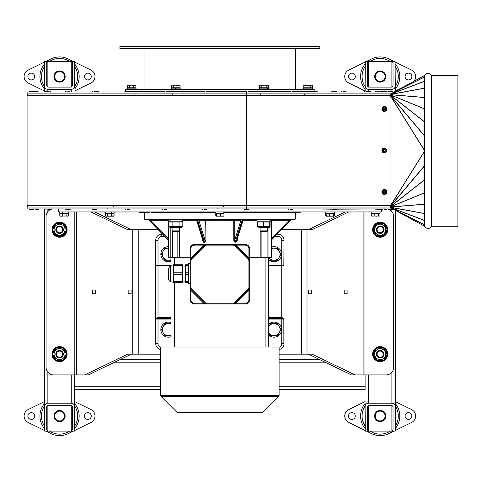 <?xml version="1.0" encoding="UTF-8"?>
<svg xmlns="http://www.w3.org/2000/svg" width="482" height="482" viewBox="0 0 482 482"><rect width="100%" height="100%" fill="white"/><g stroke="black" fill="none" stroke-linecap="round" stroke-linejoin="round"><path stroke-width="0.72" d="M279.096 395.427L279.096 346.998L160.651 346.998L160.651 395.427L279.096 395.427A1.506 1.506 0 0 1 278.656 396.493L161.09 396.493L160.651 395.427M177.858 412.634L261.889 412.634A1.506 1.506 0 0 0 262.955 412.188L176.792 412.188L177.858 412.634M380.111 211.953L380.111 213.165L371.212 213.165L371.212 211.953M62.214 211.953L62.871 213.165L68.534 213.165L68.534 211.953M111.252 211.953L111.884 213.165L105.263 213.165L105.263 211.953M114.168 211.953L114.168 213.165L111.884 213.165M223.913 211.953L224.154 213.165L215.424 213.165L215.424 211.953M224.323 211.953L224.154 213.165M334.484 211.953L334.484 213.165L325.585 213.165L325.585 211.953M374.61 76.391A5.585 5.585 0 0 1 377.279 71.77M377.52 71.631A5.585 5.585 0 0 1 382.859 71.631M383.1 71.77A5.585 5.585 0 0 1 385.769 76.391M385.769 76.674A5.585 5.585 0 0 1 383.1 81.295M382.859 81.44A5.585 5.585 0 0 1 379.617 82.091L379.015 81.994A5.585 5.585 0 0 1 377.52 81.44M53.978 76.391A5.585 5.585 0 0 1 56.647 71.77M56.888 71.631A5.585 5.585 0 0 1 62.226 71.631M62.473 71.77A5.585 5.585 0 0 1 65.136 76.391M65.136 76.674A5.585 5.585 0 0 1 62.473 81.295M62.226 81.44A5.585 5.585 0 0 1 58.991 82.091L58.382 81.994A5.585 5.585 0 0 1 56.888 81.44M53.978 415.888A5.585 5.585 0 0 1 56.647 411.267M56.888 411.122A5.585 5.585 0 0 1 62.226 411.122M62.473 411.267A5.585 5.585 0 0 1 65.136 415.888M65.136 416.171A5.585 5.585 0 0 1 62.473 420.792M62.226 420.931A5.585 5.585 0 0 1 58.991 421.581L58.382 421.485A5.585 5.585 0 0 1 56.888 420.931M374.61 415.888A5.585 5.585 0 0 1 377.279 411.267M377.52 411.122A5.585 5.585 0 0 1 382.859 411.122M383.1 411.267A5.585 5.585 0 0 1 385.769 415.888M385.769 416.171A5.585 5.585 0 0 1 383.1 420.792M382.859 420.931A5.585 5.585 0 0 1 379.617 421.581L379.015 421.485A5.585 5.585 0 0 1 377.52 420.931M52.737 353.909A6.826 6.826 0 0 1 55.93 348.384M56.364 348.131A6.826 6.826 0 0 1 62.75 348.131M63.19 348.384A6.826 6.826 0 0 1 66.383 353.909M66.383 354.415A6.826 6.826 0 0 1 63.19 359.946M62.75 360.199A6.826 6.826 0 0 1 58.931 360.964L58.268 360.867A6.826 6.826 0 0 1 56.364 360.199M52.737 229.432A6.826 6.826 0 0 1 55.93 223.901M56.364 223.648A6.826 6.826 0 0 1 62.75 223.648M63.19 223.901A6.826 6.826 0 0 1 66.383 229.432M66.383 229.938A6.826 6.826 0 0 1 63.19 235.463M62.75 235.716A6.826 6.826 0 0 1 58.931 236.481L58.268 236.391A6.826 6.826 0 0 1 56.364 235.716M373.369 353.909A6.826 6.826 0 0 1 376.556 348.384M376.996 348.131A6.826 6.826 0 0 1 383.383 348.131M383.823 348.384A6.826 6.826 0 0 1 387.01 353.909M387.01 354.415A6.826 6.826 0 0 1 383.823 359.946M383.383 360.199A6.826 6.826 0 0 1 379.563 360.964L378.9 360.867A6.826 6.826 0 0 1 376.996 360.199M373.369 229.432A6.826 6.826 0 0 1 376.556 223.901M376.996 223.648A6.826 6.826 0 0 1 383.383 223.648M383.823 223.901A6.826 6.826 0 0 1 387.01 229.432M387.01 229.938A6.826 6.826 0 0 1 383.823 235.463M383.383 235.716A6.826 6.826 0 0 1 379.563 236.481L378.9 236.391A6.826 6.826 0 0 1 376.996 235.716M257.057 219.497L257.057 221.16L270.709 221.16L270.709 219.497M169.037 219.497L169.037 221.16L182.69 221.16L182.69 219.497M180.19 89.363L180.19 88.152L171.291 88.152L171.291 89.363M175.285 88.152L175.978 89.363M136.057 89.363L136.057 88.152L127.543 88.152L127.875 89.363M312.595 89.363L312.595 88.152L303.69 88.152L303.69 89.363M267.739 89.363L267.305 88.152L259.557 88.152L259.557 89.363M268.456 89.363L268.456 88.152L267.612 88.152L267.98 89.363M267.275 85.133L268.366 85.471L264.009 85.133L267.275 85.133M261.828 85.471L260.744 85.133L264.009 85.133L261.828 85.471L261.828 87.778L259.653 87.778L259.653 85.471L260.744 85.133L259.653 85.471M261.828 87.778L268.366 87.778L268.366 85.471M266.185 87.778L266.185 85.471M267.305 88.152L267.612 88.152M125.573 91.399L125.573 89.363L314.18 89.363L314.18 91.622L292.767 91.622M312.499 85.471L311.408 85.133L312.499 85.471L312.499 87.778L303.787 87.778L303.787 85.471L311.408 85.133L310.318 85.471L304.371 85.133L303.787 85.471M305.962 87.778L305.962 85.471M310.318 87.778L310.318 85.471M131.604 85.133L129.429 85.471L128.339 85.133L134.87 85.133L133.785 85.471L131.604 85.133M127.248 85.471L128.339 85.133L127.248 85.471L127.248 87.778L129.429 87.778L129.429 85.471M134.87 85.133L135.96 85.471L134.87 85.133M133.785 85.471L133.785 87.778L135.96 87.778L135.96 85.471M133.785 87.778L129.429 87.778M127.634 89.363L127.369 88.152L127.158 89.363M173.478 92.002L173.478 91.622M179.009 85.133L177.918 85.471L175.737 85.133L180.093 85.471L179.009 85.133M173.562 85.471L172.472 85.133L175.737 85.133L173.562 85.471L173.562 87.778L171.381 87.778L171.381 85.471L172.472 85.133L171.381 85.471M177.918 85.471L177.918 87.778L180.093 87.778L180.093 85.471M177.918 87.778L173.562 87.778M172.387 88.152L172.387 87.778M174.803 88.152L175.496 89.363L174.803 88.152M129.537 91.622L162.012 91.622M166.712 91.622L202.356 91.622M207.055 91.622L244.308 91.622M249.013 91.622L288.067 91.622M269.854 48.622L119.91 48.622L119.91 46.356L319.837 46.356L319.837 48.622L269.854 48.622M135.382 92.002L135.376 91.622M144.811 219.497L294.942 219.497L295.315 219.123L144.431 219.123L144.811 219.497M181.371 227.498L170.357 227.498L168.905 226.654L182.823 226.654L181.371 227.498M181.371 221.16L182.823 222.003L168.905 222.003L168.905 226.654M170.357 221.16L168.905 222.003M172.092 222.003L172.092 226.654M179.057 222.003L179.057 226.654M182.823 222.003L182.823 226.654M179.635 227.498L179.635 230.878L172.092 230.878L172.092 227.498M269.926 227.185L269.39 227.498L257.84 227.185M258.021 226.654L269.745 226.654L269.745 222.003L270.083 222.003L258.021 222.003M269.745 226.654L270.083 226.654L269.745 226.654M270.083 222.003L270.083 226.654M263.552 222.003L263.552 226.654M257.689 222.003L257.689 226.654M267.655 227.498L267.655 230.878L260.111 230.878L260.111 227.498M279.229 257.219L277.487 260.238L274.005 260.238A6.037 6.037 0 0 0 279.229 251.182L280.976 254.201L279.229 257.219M270.516 260.238L268.775 257.219A6.037 6.037 0 0 0 274.005 260.238L270.516 260.238M271.637 248.17L277.487 248.17L279.229 251.182A6.037 6.037 0 0 0 271.637 248.652M271.637 247.037A7.543 7.543 0 0 1 278.494 260.268A7.543 7.543 0 0 1 268.727 259.593M279.229 332.664L277.487 335.683L274.005 335.683A6.037 6.037 0 0 0 279.229 326.627L280.976 329.646L279.229 332.664M270.516 335.683L268.775 332.664A6.037 6.037 0 0 0 274.005 335.683L270.516 335.683M274.005 323.609L277.487 323.609L279.229 326.627A6.037 6.037 0 0 0 268.775 326.627L270.516 323.609L274.005 323.609M268.727 324.253A7.543 7.543 0 0 1 279.355 324.332A7.543 7.543 0 0 1 279.355 334.96A7.543 7.543 0 0 1 268.727 335.038M54.05 229.685A5.507 5.507 0 0 0 62.311 234.451A5.507 5.507 0 0 0 62.311 224.913A5.507 5.507 0 0 0 54.05 229.685M63.046 235.716L56.075 235.716L52.586 229.685L56.075 223.648L63.046 223.648L66.528 229.685L63.046 235.716M58.931 235.716L58.931 236.481M55.93 235.463A6.826 6.826 0 0 1 52.737 229.938M58.268 236.391L58.268 235.716M54.05 354.162A5.507 5.507 0 0 0 62.311 358.933A5.507 5.507 0 0 0 62.311 349.396A5.507 5.507 0 0 0 54.05 354.162M63.046 360.199L56.075 360.199L52.586 354.162L56.075 348.131L63.046 348.131L66.528 354.162L63.046 360.199M58.931 360.199L58.931 360.964M55.93 359.946A6.826 6.826 0 0 1 52.737 354.415M58.268 360.867L58.268 360.199M374.683 229.685A5.507 5.507 0 0 0 382.943 234.451A5.507 5.507 0 0 0 382.943 224.913A5.507 5.507 0 0 0 374.683 229.685M383.672 235.716L376.707 235.716L373.219 229.685L376.707 223.648L383.672 223.648L387.16 229.685L383.672 235.716M379.563 235.716L379.563 236.481M376.556 235.463A6.826 6.826 0 0 1 373.369 229.938M378.9 236.391L378.9 235.716M374.683 354.162A5.507 5.507 0 0 0 382.943 358.933A5.507 5.507 0 0 0 382.943 349.396A5.507 5.507 0 0 0 374.683 354.162M383.672 360.199L376.707 360.199L373.219 354.162L376.707 348.131L383.672 348.131L387.16 354.162L383.672 360.199M379.563 360.199L379.563 360.964M376.556 359.946A6.826 6.826 0 0 1 373.369 354.415M378.9 360.867L378.9 360.199M52.014 229.685A7.543 7.543 0 0 1 63.329 223.148A7.543 7.543 0 0 1 63.329 236.216A7.543 7.543 0 0 1 52.014 229.685M52.014 354.162A7.543 7.543 0 0 1 63.329 347.63A7.543 7.543 0 0 1 63.329 360.699A7.543 7.543 0 0 1 52.014 354.162M372.646 229.685A7.543 7.543 0 0 1 383.961 223.148A7.543 7.543 0 0 1 383.961 236.216A7.543 7.543 0 0 1 372.646 229.685M372.646 354.162A7.543 7.543 0 0 1 383.961 347.63A7.543 7.543 0 0 1 383.961 360.699A7.543 7.543 0 0 1 372.646 354.162M384.437 418.478L383.021 420.931L380.19 420.931A4.904 4.904 0 0 0 384.437 413.574L385.853 416.026L384.437 418.478M377.358 420.931L375.942 418.478A4.904 4.904 0 0 0 380.19 420.931L377.358 420.931M374.526 416.026L375.942 413.574A4.904 4.904 0 0 0 375.942 418.478L374.526 416.026M380.19 411.122L383.021 411.122L384.437 413.574A4.904 4.904 0 0 0 375.942 413.574L377.358 411.122L380.19 411.122M379.617 420.931L379.617 421.581M377.279 420.792A5.585 5.585 0 0 1 374.61 416.171M379.015 421.485L379.015 420.931M63.805 418.478L62.389 420.931L59.557 420.931A4.904 4.904 0 0 0 63.805 413.574L65.221 416.026L63.805 418.478M56.725 420.931L55.309 418.478A4.904 4.904 0 0 0 59.557 420.931L56.725 420.931M53.894 416.026L55.309 413.574A4.904 4.904 0 0 0 55.309 418.478L53.894 416.026M59.557 411.122L62.389 411.122L63.805 413.574A4.904 4.904 0 0 0 55.309 413.574L56.725 411.122L59.557 411.122M58.991 420.931L58.991 421.581M56.647 420.792A5.585 5.585 0 0 1 53.978 416.171M58.382 421.485L58.382 420.931M63.805 78.988L62.389 81.44L59.557 81.44A4.904 4.904 0 0 0 63.805 74.083L65.221 76.536L63.805 78.988M56.725 81.44L55.309 78.988A4.904 4.904 0 0 0 59.557 81.44L56.725 81.44M53.894 76.536L55.309 74.083A4.904 4.904 0 0 0 55.309 78.988L53.894 76.536M59.557 71.631L62.389 71.631L63.805 74.083A4.904 4.904 0 0 0 55.309 74.083L56.725 71.631L59.557 71.631M58.991 81.44L58.991 82.091M56.647 81.295A5.585 5.585 0 0 1 53.978 76.674M58.382 81.994L58.382 81.44M384.437 78.988L383.021 81.44L380.19 81.44A4.904 4.904 0 0 0 384.437 74.083L385.853 76.536L384.437 78.988M377.358 81.44L375.942 78.988A4.904 4.904 0 0 0 380.19 81.44L377.358 81.44M374.526 76.536L375.942 74.083A4.904 4.904 0 0 0 375.942 78.988L374.526 76.536M380.19 71.631L383.021 71.631L384.437 74.083A4.904 4.904 0 0 0 375.942 74.083L377.358 71.631L380.19 71.631M379.617 81.44L379.617 82.091M377.279 81.295A5.585 5.585 0 0 1 374.61 76.674M379.015 81.994L379.015 81.44M74.644 89.068A19.617 19.617 0 0 0 74.644 64.004M72.089 61.449A19.617 19.617 0 0 0 47.025 61.449M44.471 64.004A19.617 19.617 0 0 0 44.471 89.068M47.025 431.113A19.617 19.617 0 0 0 72.089 431.113M74.644 428.558A19.617 19.617 0 0 0 74.644 403.494M44.471 403.494A19.617 19.617 0 0 0 44.471 428.558M367.658 431.113A19.617 19.617 0 0 0 392.722 431.113M395.276 428.558A19.617 19.617 0 0 0 395.276 403.494M365.103 403.494A19.617 19.617 0 0 0 365.103 428.558M395.276 89.068A19.617 19.617 0 0 0 395.276 64.004M392.722 61.449A19.617 19.617 0 0 0 367.658 61.449M365.103 64.004A19.617 19.617 0 0 0 365.103 89.068M380.19 233.457A3.772 3.772 0 0 0 383.961 229.685A3.772 3.772 0 0 0 380.19 225.913A3.772 3.772 0 0 0 376.418 229.685A3.772 3.772 0 0 0 380.19 233.457M380.19 232.764A3.079 3.079 0 0 1 377.527 228.143A3.079 3.079 0 0 1 382.853 228.143A3.079 3.079 0 0 1 380.19 232.764M380.19 357.933A3.772 3.772 0 0 0 383.961 354.162A3.772 3.772 0 0 0 380.19 350.39A3.772 3.772 0 0 0 376.418 354.162A3.772 3.772 0 0 0 380.19 357.933M380.19 357.24A3.079 3.079 0 0 1 377.527 352.625A3.079 3.079 0 0 1 382.853 352.625A3.079 3.079 0 0 1 380.19 357.24M59.557 233.457A3.772 3.772 0 0 0 63.329 229.685A3.772 3.772 0 0 0 59.557 225.913A3.772 3.772 0 0 0 55.785 229.685A3.772 3.772 0 0 0 59.557 233.457M59.557 232.764A3.079 3.079 0 0 1 56.894 228.143A3.079 3.079 0 0 1 62.226 228.143A3.079 3.079 0 0 1 59.557 232.764M59.557 357.933A3.772 3.772 0 0 0 63.329 354.162A3.772 3.772 0 0 0 59.557 350.39A3.772 3.772 0 0 0 55.785 354.162A3.772 3.772 0 0 0 59.557 357.933M59.557 357.24A3.079 3.079 0 0 1 56.894 352.625A3.079 3.079 0 0 1 62.226 352.625A3.079 3.079 0 0 1 59.557 357.24M279.096 389.625L365.103 389.625L365.103 374.912M160.651 389.625L74.644 389.625L74.644 374.912M120.392 359.445L160.651 359.445M279.096 359.445L319.355 359.445M365.103 429.986L365.103 406.597C365.308 404.537 366.441 403.41 368.495 403.199L391.884 403.199C393.939 403.41 395.071 404.537 395.276 406.597L395.083 431.113L391.884 431.113L393.017 429.986L393.017 406.597L391.884 405.464L368.495 405.464L367.362 406.597L367.362 429.986L368.495 431.113L365.296 431.113L365.103 406.597M74.644 429.986L74.644 389.625L74.451 431.113L71.252 431.113L72.384 429.986L72.384 406.597L71.252 405.464L47.863 405.464L46.73 406.597L46.73 429.986L47.863 431.113L44.663 431.113L44.471 406.597C44.675 404.537 45.808 403.41 47.863 403.199L71.252 403.199C73.312 403.41 74.439 404.537 74.644 406.597M365.103 62.576L365.103 91.399L365.296 61.449L368.495 61.449L367.362 62.576L367.362 85.965L368.495 87.097L391.884 87.097L393.017 85.965L393.017 62.576L391.884 61.449L395.083 61.449L395.276 85.965C395.071 88.025 393.939 89.158 391.884 89.363L368.495 89.363C366.441 89.158 365.308 88.025 365.103 85.965M74.644 62.576L74.644 85.965C74.439 88.025 73.312 89.158 71.252 89.363L47.863 89.363C45.808 89.158 44.675 88.025 44.471 85.965L44.663 61.449L47.863 61.449L46.73 62.576L46.73 85.965L47.863 87.097L71.252 87.097L72.384 85.965L72.384 62.576L71.252 61.449L74.451 61.449L74.644 85.965M395.276 429.986L395.276 210.309M395.276 91.411L395.276 85.965M391.884 87.097L391.884 61.449L368.495 61.449L368.495 87.097M393.017 429.986L393.017 406.597M391.884 405.464L391.884 431.113L368.495 431.113L368.495 405.464M46.73 62.576L46.73 85.965M44.471 62.576L44.471 92.002M44.471 208.935L44.471 406.597M47.863 87.097L47.863 61.449L71.252 61.449L71.252 87.097M47.863 405.464L47.863 431.113L71.252 431.113L71.252 405.464M28.498 93.888A1.416 1.416 0 0 0 27.082 95.303L27.082 205.633A1.416 1.416 0 0 0 28.498 207.049M27.082 95.303L246.663 95.303L246.663 208.935L27.842 208.935L27.842 207.049L390.004 207.049L390.004 93.888L390.721 93.888M246.663 208.935L392.758 208.935M390.004 206.935L390.004 208.935M112.324 208.935L112.324 208.935A0.753 0.753 0 0 1 111.975 208.851M222.485 208.935A0.753 0.753 0 0 1 222.136 208.851M390.004 92.002L27.842 92.002L27.842 93.888L390.004 93.888L390.004 92.002L394.192 92.002M134.876 94.641A0.753 0.753 0 0 1 135.629 93.888M457.9 150.86L457.9 226.299L431.86 226.299L431.86 75.415L457.9 75.415L457.9 150.86M424.467 81.139L424.467 75.415L423.949 75.415L423.949 81.103L424.552 81.289L423.949 82.241L423.949 86.664L424.612 88.2L423.949 93.43L424.624 97.472L424.63 108.872L424.618 121.988L423.949 125.784L423.949 132.176L424.588 135.888L423.949 137.448L423.949 164.272L424.588 165.826L423.949 169.543L423.949 175.93L424.618 179.732L424.624 204.248L423.949 210.05L424.612 213.514L423.949 215.056L423.949 219.473L424.552 220.431L423.949 220.617L423.949 226.299L424.805 226.504C427.04 229.209 429.281 229.209 431.523 226.504L431.86 226.299M423.949 225.877L390.004 207.441L423.949 225.877L390.004 207.429L423.949 224.492M423.949 75.837L390.004 94.279L423.949 77.222M389.95 206.983L424.624 204.169M424.618 179.858L390.004 206.965L424.63 192.758M384.341 209.537L386.251 209.537A0.542 0.542 0 0 0 386.793 208.995A0.542 0.542 0 0 1 386.251 209.537L385.473 209.537L386.251 209.537A0.542 0.542 0 0 0 386.793 208.995L380.382 208.995A0.542 0.542 0 0 1 379.84 209.537L379.063 209.537M376.797 209.537L379.84 209.537A0.542 0.542 0 0 0 380.382 208.995L375.478 208.995L376.02 209.537L375.478 208.935M386.793 208.935L386.793 208.995A0.542 0.542 0 0 1 386.251 209.537L385.473 209.537M66.721 209.537L68.986 209.537M65.401 208.935L70.306 208.995A0.542 0.542 0 0 1 69.763 209.537M127.188 209.537L128.314 209.537M124.736 208.935L129.64 208.995A0.542 0.542 0 0 1 129.092 209.537M164.362 209.537L165.495 209.537M161.91 208.935L166.814 208.995A0.542 0.542 0 0 1 166.272 209.537M248.567 209.537L244.754 209.537L248.567 209.537A0.542 0.542 0 0 0 249.11 208.995L244.211 208.935M333.044 209.537L335.303 209.537M371.14 208.935L336.623 209.013A0.542 0.542 0 0 1 336.081 209.537M290.417 209.537L291.55 209.537M287.965 208.935L292.869 208.995A0.542 0.542 0 0 1 292.327 209.537M204.705 209.537L205.838 209.537M202.253 208.935L207.158 208.995A0.542 0.542 0 0 1 206.615 209.537M96.508 209.537L92.689 209.537L96.508 209.537A0.542 0.542 0 0 0 97.051 208.995L92.146 208.935M30.48 209.537L32.74 209.537M35.74 209.537L37.048 209.537M38.367 208.935L38.367 208.995A0.542 0.542 0 0 1 37.825 209.537M47.983 209.537L49.76 209.537M51.08 208.935L51.08 208.995A0.542 0.542 0 0 1 50.538 209.537M381.636 209.537L382.768 209.537M29.161 208.935L38.192 208.995A0.542 0.542 0 0 1 37.65 209.537M45.531 208.935L50.435 208.995A0.542 0.542 0 0 1 49.887 209.537M308.42 354.162L351.378 374.912L386.124 374.912A7.543 7.543 0 0 0 393.667 367.368L393.667 216.478A7.543 7.543 0 0 0 389.082 209.537L391.348 209.537M389.088 209.537L390.221 209.537M387.757 208.995L388.299 209.537L387.757 208.935L392.667 208.995A0.542 0.542 0 0 1 392.125 209.537M383.214 91.399L382.437 91.399A0.542 0.542 0 0 0 381.889 91.942L386.793 91.942L385.473 91.399M379.063 91.399L376.797 91.399M380.382 92.002L375.478 91.942A0.542 0.542 0 0 1 376.02 91.399M386.793 92.002L386.251 91.399L386.793 91.942L386.251 91.399L382.437 91.399A0.542 0.542 0 0 0 381.889 91.942L381.889 92.002M335.303 91.399L333.044 91.399M336.629 92.002L331.724 91.942A0.542 0.542 0 0 1 332.267 91.399M290.417 91.399L289.284 91.399M292.869 92.002L287.965 91.942A0.542 0.542 0 0 1 288.507 91.399M246.663 91.399L245.531 91.399M249.11 92.002L244.211 91.942A0.542 0.542 0 0 1 244.754 91.399M204.705 91.399L203.573 91.399M207.158 92.002L202.253 91.942A0.542 0.542 0 0 1 202.795 91.399M164.362 91.399L163.235 91.399M166.814 92.002L161.91 91.942A0.542 0.542 0 0 1 162.458 91.399M125.278 91.399L129.092 91.399L125.278 91.399A0.542 0.542 0 0 0 124.736 91.942L129.64 92.002M97.744 91.399L94.599 91.399M99.069 92.002L92.146 91.942A0.542 0.542 0 0 1 92.689 91.399M68.986 91.399L67.854 91.399M71.625 92.002L65.401 91.942A0.542 0.542 0 0 1 65.944 91.399M49.11 91.399L46.85 91.399M51.08 92.002L45.531 91.942A0.542 0.542 0 0 1 46.073 91.399M344.648 91.399L343.521 91.399M345.974 92.002L341.069 91.942A0.542 0.542 0 0 1 341.611 91.399M316.198 91.399L314.18 91.399L316.198 91.399M317.518 92.002L312.613 91.942A0.542 0.542 0 0 1 312.716 91.622M96.617 91.399L95.731 91.399M36.873 91.399L34.614 91.399M32.74 91.399L29.703 91.399A0.542 0.542 0 0 0 29.161 91.942L33.294 91.942A0.542 0.542 0 0 1 33.836 91.399M29.703 91.399L30.48 91.399M46.176 91.942A0.542 0.542 0 0 1 46.724 91.399M66.721 91.942A0.542 0.542 0 0 1 66.884 91.556M381.636 91.399L380.858 91.399A0.542 0.542 0 0 0 380.352 91.755M380.232 91.568A0.542 0.542 0 0 1 380.629 91.399M369.73 91.399L366.362 91.399M363.91 92.002L363.91 91.942A0.542 0.542 0 0 1 364.452 91.399M371.05 92.002L366.145 91.942A0.542 0.542 0 0 1 366.688 91.399M392.113 91.399L388.311 91.399A0.542 0.542 0 0 0 387.769 91.942A0.542 0.542 0 0 1 388.299 91.399L389.076 91.399M388.311 91.399L389.088 91.399M391.348 91.399L390.221 91.399M385.473 108.974A1.133 1.133 0 0 1 383.78 109.956A1.133 1.133 0 0 1 383.78 107.998A1.133 1.133 0 0 1 385.473 108.974M384.341 111.426A2.452 2.452 0 0 0 386.793 108.974A2.452 2.452 0 0 0 384.341 106.522A2.452 2.452 0 0 0 381.889 108.974A2.452 2.452 0 0 0 384.341 111.426A2.452 2.452 0 0 0 386.793 108.974A2.452 2.452 0 0 0 384.341 106.522A2.452 2.452 0 0 0 381.889 108.974A2.452 2.452 0 0 0 384.341 111.426M385.1 108.974A0.753 0.753 0 0 0 383.967 108.323A0.753 0.753 0 0 0 383.967 109.631A0.753 0.753 0 0 0 385.1 108.974M385.473 150.468A1.133 1.133 0 0 1 383.78 151.45A1.133 1.133 0 0 1 383.78 149.486A1.133 1.133 0 0 1 385.473 150.468M384.341 152.921A2.452 2.452 0 0 0 386.793 150.468A2.452 2.452 0 0 0 384.341 148.016A2.452 2.452 0 0 0 381.889 150.468A2.452 2.452 0 0 0 384.341 152.921A2.452 2.452 0 0 0 386.793 150.468A2.452 2.452 0 0 0 384.341 148.016A2.452 2.452 0 0 0 381.889 150.468A2.452 2.452 0 0 0 384.341 152.921M385.1 150.468A0.753 0.753 0 0 0 383.967 149.818A0.753 0.753 0 0 0 383.967 151.125A0.753 0.753 0 0 0 385.1 150.468M385.473 191.963A1.133 1.133 0 0 1 383.78 192.945A1.133 1.133 0 0 1 383.78 190.98A1.133 1.133 0 0 1 385.473 191.963M384.341 194.415A2.452 2.452 0 0 0 386.793 191.963A2.452 2.452 0 0 0 384.341 189.51A2.452 2.452 0 0 0 381.889 191.963A2.452 2.452 0 0 0 384.341 194.415A2.452 2.452 0 0 0 386.793 191.963A2.452 2.452 0 0 0 384.341 189.51A2.452 2.452 0 0 0 381.889 191.963A2.452 2.452 0 0 0 384.341 194.415M385.1 191.963A0.753 0.753 0 0 0 383.967 191.312A0.753 0.753 0 0 0 383.967 192.613A0.753 0.753 0 0 0 385.1 191.963M58.424 208.935L58.424 211.953L381.322 211.953L381.322 209.537M249.676 257.219L271.637 257.219L271.637 220.256L289.405 220.256L291.261 219.744M147.944 219.497A0.753 0.735 90 0 1 148.462 219.72L168.11 239.825L148.456 219.726L150.342 220.256L168.11 220.256L168.11 257.219L190.077 257.219M236.843 240.343L235.969 241.91L235.252 241.91L234.692 240.343L234.692 220.256L240.922 220.256L242.133 219.72L242.85 219.72L243.073 220.256M236.807 240.343L243.211 220.027L243.934 219.497M196.674 220.256L196.897 219.72L198.831 220.256A0.753 0.717 90 0 1 199.548 219.497M240.199 219.497A0.753 0.717 90 0 1 240.922 220.256L234.692 240.343L233.764 240.343L233.764 220.256L234.692 220.256A0.753 0.717 -90 0 0 233.975 219.497L233.764 220.256L198.831 220.256L205.055 240.343L204.561 242.446L205.983 240.343L205.772 219.497A0.753 0.717 90 0 0 205.055 220.256L205.055 240.343L205.983 240.343M197.451 219.497L204.495 241.91L203.778 241.91L202.904 240.343M202.446 239.102L202.446 240.343L203.85 242.446L204.561 242.446M196.734 219.497L203.85 242.446M202.446 240.343L202.832 240.343M242.295 219.497L235.252 241.91L235.192 242.446L235.897 242.446L237.301 240.343L237.301 239.102M243.012 219.497L235.897 242.446M236.915 240.343L237.301 240.343M168.11 238.427L150.342 220.256L150.505 219.497M233.764 240.343L235.192 242.446M144.431 219.123L144.431 212.707L139.919 212.707L144.594 212.707L139.919 212.707L139.238 211.953M145.203 212.333L145.709 212.333M151.601 212.333L215.424 212.333M224.323 212.333L288.146 212.333M294.038 212.333L294.544 212.333M203.012 240.928L196.536 220.027L195.819 219.497M271.637 238.427L289.405 220.256L289.242 219.497M190.077 289.555L190.956 289.423L204.645 303.112A3.019 3.019 0 0 0 206.778 303.997L203.705 303.238L194.601 303.238A3.772 3.772 0 0 1 190.83 299.467L190.83 290.363L190.077 287.29L190.077 299.467A4.525 4.525 0 0 0 194.601 303.997L245.145 303.997A4.525 4.525 0 0 0 249.676 299.467L249.676 287.29L248.917 290.363L248.917 299.467A3.772 3.772 0 0 1 245.145 303.238L236.041 303.238L232.969 303.997A3.019 3.019 0 0 0 235.102 303.112L248.79 289.423A3.019 3.019 0 0 0 249.676 287.29L249.676 248.923A4.525 4.525 0 0 0 245.145 244.392L232.969 244.392L236.041 245.151L245.145 245.151A3.772 3.772 0 0 1 248.917 248.923L248.917 258.027L249.676 261.099A3.019 3.019 0 0 0 248.79 258.967L235.102 245.278A3.019 3.019 0 0 0 232.969 244.392L194.601 244.392A4.525 4.525 0 0 0 190.077 248.923L190.077 261.099L190.83 258.027L190.83 248.923A3.772 3.772 0 0 1 194.601 245.151L203.705 245.151L206.778 244.392A3.019 3.019 0 0 0 204.645 245.278L190.956 258.967A3.019 3.019 0 0 0 190.077 261.099L190.077 287.29A3.019 3.019 0 0 0 190.956 289.423L191.493 288.893A2.265 2.265 0 0 1 190.83 287.29L190.83 261.099A2.265 2.265 0 0 1 191.493 259.497L205.175 245.814A2.265 2.265 0 0 1 206.778 245.151L232.969 245.151A2.265 2.265 0 0 1 234.571 245.814L248.254 259.497A2.265 2.265 0 0 1 248.917 261.099L248.917 287.29A2.265 2.265 0 0 1 248.254 288.893L234.571 302.576A2.265 2.265 0 0 1 232.969 303.238L206.778 303.238A2.265 2.265 0 0 1 205.175 302.576L191.493 288.893M236.041 244.392L236.041 245.151L248.917 258.027L249.676 258.027L249.676 290.363L248.917 290.363L236.041 303.238L236.041 303.997L232.969 303.997A3.019 3.019 0 0 0 235.102 303.112L234.571 302.576L248.254 288.893L248.79 289.423A3.019 3.019 0 0 0 249.676 287.29L248.917 287.29M248.79 289.423L249.676 289.555M235.234 303.997L235.102 303.112M232.975 244.392L232.969 244.392A3.019 3.019 0 0 1 235.102 245.278L235.234 244.392M249.676 258.834L248.79 258.967A3.019 3.019 0 0 1 249.676 261.099L248.917 261.099M206.736 244.398L206.778 244.392A3.019 3.019 0 0 0 204.645 245.278L205.175 245.814M190.077 258.834L190.956 258.967A3.019 3.019 0 0 0 190.077 261.099L190.077 258.027L190.83 258.027L203.705 245.151L203.705 244.392L206.772 244.392L206.778 245.151M204.513 244.392L204.645 245.278M204.513 303.997L204.645 303.112A3.019 3.019 0 0 0 206.778 303.997L203.705 303.997L203.705 303.238L190.83 290.363L190.077 290.363L190.077 287.29A3.019 3.019 0 0 0 190.956 289.423M204.314 303.443L204.705 303.582M190.077 263.389L188.564 263.389L188.564 283.759L190.077 283.759M188.564 264.751L185.546 264.751L185.546 282.392L188.564 282.392M173.478 281.639L173.478 282.392L182.527 282.392L182.527 264.751L173.478 264.751L173.478 281.639L182.527 281.639M168.573 268.299L168.573 278.843A3.019 3.019 0 0 0 170.574 281.687L170.574 265.455L168.573 268.299M268.727 318.331L281.735 318.349L281.735 343.6L283.826 343.6L283.982 344.076L284 343.6L283.988 239.843L283.844 265.522L268.727 265.522M170.417 265.522L155.903 265.522L155.758 239.843L155.764 344.076L155.921 319.084L158.012 318.349L171.02 318.331L158.566 318.331A0.753 0.38 90 0 1 158.186 317.572L157.56 317.614L155.891 319.084L155.764 344.076A6.037 6.037 0 0 0 160.651 349.528A6.037 6.037 0 0 1 155.764 344.076A0.753 0.488 -4.5 0 1 155.764 344.015M162.621 234.21L161.783 234.21A6.037 6.037 0 0 0 155.746 240.247M274.915 236.475L277.963 236.475L277.963 234.21A6.037 6.037 0 0 1 283.988 239.843A6.037 6.037 0 0 0 277.963 234.21L277.132 234.21M283.982 344.076A6.037 6.037 0 0 1 279.096 349.528A6.037 6.037 0 0 0 283.982 344.076A0.753 0.488 -175.5 0 0 283.982 344.015L283.862 319.084L282.187 317.614L268.727 317.572M161.783 234.21A6.037 6.037 0 0 0 155.758 239.843A6.037 6.037 0 0 1 161.783 234.21L161.783 236.475L164.832 236.475M284 343.6L283.982 344.015M282.187 317.614A0.753 0.446 100.1 0 1 281.735 318.349L283.826 319.084L283.862 343.6M155.746 343.606L155.764 344.076M281.361 318.331A0.753 0.38 -87.8 0 0 281.735 317.578L281.735 240.247L283.844 240.247M281.187 318.331A0.753 0.38 -90 0 0 281.56 317.572M155.891 319.084L158.012 319.084L158.012 318.349A0.753 0.446 -100.1 0 1 157.56 317.614M155.903 240.247L158.012 240.247L158.012 317.578A0.753 0.38 87.8 0 0 158.385 318.331M336.629 208.935L318.331 208.935M369.369 209.013L336.599 209.164M331.749 209.164L320.102 209.013M95.394 211.953L105.263 212.038M118.024 211.953L114.168 212.038M293.195 212.707L288.754 212.707L293.195 212.707M299.593 212.707L295.153 212.707L299.593 212.707M149.685 212.707L146.317 212.707L149.685 212.707M327.887 216.177L326.26 216.177L326.097 215.84L331.646 216.177L327.887 216.177M333.791 216.177L331.646 216.177L333.616 215.84L333.791 216.177L333.972 215.84L333.791 216.177M326.26 216.177L325.693 215.84L325.693 213.538L333.972 213.538L333.972 215.84M333.616 213.538L333.616 215.84M329.676 213.538L329.676 215.84M326.097 213.538L326.272 216.177M215.773 215.84L216.165 216.177L215.773 215.84L215.773 213.538L220.654 213.538L220.654 215.84L222.31 216.177L223.973 215.84L223.648 216.177L216.038 216.147M220.654 213.538L223.973 213.538L223.973 215.84M216.526 213.165L216.551 215.84L218.599 216.177L220.654 215.84M216.165 216.177L216.551 215.84M113.487 216.177L105.944 216.177L105.371 215.84L106.305 216.177L107.233 215.84L109.402 216.177L114.053 215.84L113.487 216.177L113.656 215.84M105.371 215.84L105.371 213.538L111.577 213.538L111.577 215.84M107.233 213.538L107.233 215.84M111.577 213.538L114.053 213.538L114.053 215.84M59.635 211.953L59.635 213.165L62.871 213.165M68.095 216.044L60.075 216.044M62.618 215.84L62.618 213.538L59.798 213.538L59.798 215.84L61.208 216.177L66.902 215.84L67.637 216.177L68.372 215.84L68.372 213.538L66.902 213.538L66.902 215.84M60.533 216.177L59.798 215.84M62.618 213.538L66.902 213.538M67.637 216.177L68.372 215.84M333.972 213.538L334.375 213.538L334.375 215.84L333.821 216.171M333.906 216.044L334.375 215.84M325.693 215.84L326.621 216.177M379.671 216.044L371.658 216.044M372.11 216.177L371.375 215.84L371.375 213.538L379.949 213.538L379.949 215.84L379.214 216.177L379.949 215.84M378.478 213.538L378.478 215.84L379.214 216.177M374.195 213.538L374.195 215.84L376.334 216.177L378.478 215.84M371.375 215.84L372.785 216.177L374.195 215.84M223.997 213.165L223.684 211.953M111.45 213.165L110.782 211.953M62.413 213.165L61.786 211.953M260.111 230.878L260.804 231.571L266.962 231.571L267.655 230.878M172.092 230.878L172.785 231.571L178.943 231.571L179.635 230.878M131.327 354.162L88.369 374.912L53.623 374.912A7.543 7.543 0 0 1 46.079 367.368L46.079 216.478A7.543 7.543 0 0 1 53.623 208.935M84.73 374.912L127.682 354.162L160.651 354.162M158.192 229.685L127.682 229.685L90.978 211.953M128.158 290.037L131.086 290.037L131.086 293.809L128.158 293.809L128.158 290.037L131.086 290.037M92.622 290.037L95.55 290.037L95.55 293.809L92.622 293.809L92.622 290.037L95.55 290.037M94.617 211.953L131.327 229.685M279.096 354.162L301.539 354.162L301.539 229.685L281.554 229.685M92.622 293.809L95.55 293.809M128.158 293.809L131.086 293.809M355.023 374.912L312.065 354.162L301.539 354.162M301.539 229.685L312.065 229.685L348.775 211.953M311.589 290.037L308.661 290.037L308.661 293.809L311.589 293.809L311.589 290.037L308.661 290.037M347.124 290.037L344.196 290.037L344.196 293.809L347.124 293.809L347.124 290.037L344.196 290.037M345.13 211.953L308.42 229.685M387.769 209.116A7.543 7.543 0 0 0 386.793 208.965M347.124 293.809L344.196 293.809M311.589 293.809L308.661 293.809M171.02 261.268A7.543 7.543 0 0 1 160.837 254.201A7.543 7.543 0 0 1 168.11 246.663M168.11 248.176A6.037 6.037 0 0 0 163.157 257.219A6.037 6.037 0 0 0 171.02 259.629M171.02 260.238L164.898 260.238L161.416 254.201L164.898 248.17L168.387 248.17M171.02 336.713A7.543 7.543 0 0 1 160.837 329.646A7.543 7.543 0 0 1 171.02 322.579M171.02 324.217A6.037 6.037 0 0 0 163.157 332.664A6.037 6.037 0 0 0 171.02 335.074M171.02 335.683L164.898 335.683L161.416 329.646L164.898 323.609L171.02 323.609M74.608 62.064L91.002 70.101A7.17 7.17 0 0 1 91.002 82.97L74.644 90.984M68.191 58.918L73.342 61.449M44.471 90.984L28.113 82.97A7.17 7.17 0 0 1 28.113 70.101L44.507 62.064M45.772 61.449L50.929 58.918M84.452 76.536A3.392 3.392 0 0 1 89.544 73.595A3.392 3.392 0 0 1 89.544 79.476A3.392 3.392 0 0 1 84.452 76.536M27.872 76.536A3.392 3.392 0 0 1 32.963 73.595A3.392 3.392 0 0 1 32.963 79.476A3.392 3.392 0 0 1 27.872 76.536M74.644 401.578L91.002 409.592A7.17 7.17 0 0 1 91.002 422.461L74.608 430.498M73.342 431.113L68.191 433.643M44.507 430.498L28.113 422.461A7.17 7.17 0 0 1 28.113 409.592L44.471 401.578M50.929 433.643L45.772 431.113M84.452 416.026A3.392 3.392 0 0 1 89.544 413.086A3.392 3.392 0 0 1 89.544 418.966A3.392 3.392 0 0 1 84.452 416.026M27.872 416.026A3.392 3.392 0 0 1 32.963 413.086A3.392 3.392 0 0 1 32.963 418.966A3.392 3.392 0 0 1 27.872 416.026M395.276 401.578L411.634 409.592A7.17 7.17 0 0 1 411.634 422.461L395.24 430.498M393.975 431.113L388.817 433.643M365.139 430.498L348.745 422.461A7.17 7.17 0 0 1 348.745 409.592L365.103 401.578M371.562 433.643L366.404 431.113M405.085 416.026A3.392 3.392 0 0 1 410.176 413.086A3.392 3.392 0 0 1 410.176 418.966A3.392 3.392 0 0 1 405.085 416.026M348.504 416.026A3.392 3.392 0 0 1 353.595 413.086A3.392 3.392 0 0 1 353.595 418.966A3.392 3.392 0 0 1 348.504 416.026M388.817 58.918L393.975 61.449M395.24 62.064L411.634 70.101A7.17 7.17 0 0 1 413.779 81.362M403.283 87.061L395.276 90.984M365.103 90.984L348.745 82.97A7.17 7.17 0 0 1 348.745 70.101L365.139 62.064M366.404 61.449L371.562 58.918M405.085 76.536A3.392 3.392 0 0 1 410.176 73.595A3.392 3.392 0 0 1 410.176 79.476A3.392 3.392 0 0 1 405.085 76.536M348.504 76.536A3.392 3.392 0 0 1 353.595 73.595A3.392 3.392 0 0 1 353.595 79.476A3.392 3.392 0 0 1 348.504 76.536M74.644 66.528A18.105 18.105 0 0 1 74.644 86.543M49.55 61.449A18.105 18.105 0 0 1 69.565 61.449M44.471 86.543A18.105 18.105 0 0 1 44.471 66.528M69.565 431.113A18.105 18.105 0 0 1 49.55 431.113M44.471 426.034A18.105 18.105 0 0 1 44.471 406.019M74.644 406.019A18.105 18.105 0 0 1 74.644 426.034M390.197 431.113A18.105 18.105 0 0 1 370.182 431.113M365.103 426.034A18.105 18.105 0 0 1 365.103 406.019M395.276 406.019A18.105 18.105 0 0 1 395.276 426.034M395.276 66.528A18.105 18.105 0 0 1 395.276 86.543M370.182 61.449A18.105 18.105 0 0 1 390.197 61.449M365.103 86.543A18.105 18.105 0 0 1 365.103 66.528M74.644 386.227L160.651 386.227M279.096 386.227L365.103 386.227M113.366 362.838L160.651 362.838M279.096 362.838L326.386 362.838M368.495 403.199L368.495 374.912M391.884 403.199L391.884 372.237M368.495 91.399L368.495 89.363M391.884 211.61L391.884 209.537M391.884 91.399L391.884 89.363M71.252 89.363L71.252 91.423M47.863 89.363L47.863 91.399M47.863 209.537L47.863 211.61M47.863 372.237L47.863 403.199M71.252 374.912L71.252 403.199M390.004 205.633L27.082 205.633M246.663 92.002L246.663 95.303L390.004 95.303L423.949 149.649M424.467 75.415L424.805 75.21L424.805 226.504M424.805 75.21C427.04 72.505 429.281 72.505 431.523 75.21L431.523 226.504M424.467 81.446L424.467 87.724M424.467 88.827L424.467 96.647M424.467 122.916L424.467 135.159M424.467 110.095L424.467 120.723M424.467 98.557L424.467 107.739M424.467 136.526L424.467 165.193M424.467 166.555L424.467 178.804M424.467 205.067L424.467 212.893M424.467 193.975L424.467 203.163M424.467 180.997L424.467 191.619M424.467 213.996L424.467 220.274M424.467 220.575L424.467 226.299M423.949 224.407L390.004 207.338L424.546 220.545M424.552 220.431L390.004 207.224L424.606 213.61M424.612 213.514L390.004 207.121L424.624 204.248M424.63 192.842L390.004 207.043M424.618 179.732L390.004 206.832L424.588 165.826M424.588 165.591L390.004 206.603L423.949 152.264M423.949 152.071L390.004 206.404M423.949 149.456L390.004 95.117L424.588 136.123M424.588 135.888L390.004 94.882L424.618 121.988M424.618 121.862L390.004 94.755L424.63 108.956M424.63 108.872L390.004 94.671L424.624 97.551M424.624 97.472L390.004 94.593L424.612 88.2M424.606 88.104L390.004 94.496L424.552 81.289M424.546 81.175L390.004 94.376L423.949 77.313M423.949 75.849L390.004 94.291M33.294 92.002L38.367 92.002M387.769 91.942L392.667 92.002M384.341 110.884A1.91 1.91 0 0 1 382.69 108.022A1.91 1.91 0 0 1 385.998 108.022A1.91 1.91 0 0 1 384.341 110.884M384.341 152.378A1.91 1.91 0 0 1 382.69 149.516A1.91 1.91 0 0 1 385.998 149.516A1.91 1.91 0 0 1 384.341 152.378M384.341 193.872A1.91 1.91 0 0 1 382.69 191.011A1.91 1.91 0 0 1 385.998 191.011A1.91 1.91 0 0 1 384.341 193.872M270.709 220.256L271.432 220.256L271.432 257.219M268.926 257.219L268.926 227.498M261.907 257.219L261.907 231.571M260.184 230.95L260.184 257.219M267.106 231.426L267.106 257.219M272.089 219.497A0.753 0.651 90 0 0 271.432 220.256L272.39 219.497M168.314 257.219L168.314 220.256L169.037 220.256M170.821 227.498L170.821 257.219M172.64 257.219L172.64 231.426M177.84 231.571L177.84 257.219M179.563 257.219L179.563 230.95M167.356 219.497L168.314 220.256A0.753 0.651 90 0 0 167.658 219.497M268.926 220.256A0.753 0.651 90 0 1 269.583 219.497M170.821 220.256A0.753 0.651 90 0 0 170.164 219.497M243.145 220.256L257.057 220.256M148.101 219.497A0.753 0.735 90 0 1 148.619 219.72L168.11 239.65M182.69 220.256L196.602 220.256M271.637 239.65L291.128 219.72A0.753 0.735 90 0 1 291.646 219.497M291.285 219.72L271.637 239.813L291.291 219.726A0.753 0.735 90 0 1 291.809 219.497L291.291 219.726M249.676 299.467L248.917 299.467M245.145 303.997L245.145 303.238M245.145 244.392L245.145 245.151M249.676 248.923L248.917 248.923M190.077 248.923L190.83 248.923M194.601 244.392L194.601 245.151M194.601 303.997L194.601 303.238M190.077 299.467L190.83 299.467M248.254 259.497L248.79 258.967M232.969 303.997L232.969 303.238M206.772 303.997L206.778 303.238M204.645 303.112L205.175 302.576M190.077 287.29L190.83 287.29M190.077 261.093L190.83 261.099M190.956 258.967L191.493 259.497M232.969 244.392L232.969 245.151M235.102 245.278L234.571 245.814M188.564 281.639L185.546 281.639M185.546 274.324L188.564 274.324M173.478 274.324L182.527 274.324M188.564 272.818L185.546 272.818M182.527 272.818L173.478 272.818M185.546 265.504L188.564 265.504M173.478 265.504L182.527 265.504M281.735 343.6A3.772 3.772 0 0 1 279.096 347.203M268.727 319.084L283.862 319.084M158.012 240.247A3.772 3.772 0 0 1 161.783 236.475M277.963 236.475A3.772 3.772 0 0 1 281.735 240.247M160.651 347.203A3.772 3.772 0 0 1 158.012 343.6L158.012 319.084L171.02 319.084M171.02 317.572L158.186 317.572M158.012 343.6L155.891 343.6M294.11 211.953L288.073 211.953M300.509 211.953L294.472 211.953M151.673 211.953L145.636 211.953M145.275 211.953L139.238 212.032L139.919 212.707M76.632 374.912L76.632 211.953M74.812 374.912L74.812 211.953M132.743 354.162L132.743 229.685M138.214 354.162L138.214 229.685M363.115 374.912L363.115 211.953M364.94 374.912L364.94 211.953M307.004 354.162L307.004 229.685M262.955 412.188L278.656 396.493M176.792 412.188L161.09 396.493M261.744 91.622L261.744 92.002M266.269 91.622L266.269 92.002M260.66 87.778L260.66 88.152M267.359 87.778L267.359 88.152M305.877 91.622L305.877 92.002M310.402 91.622L310.402 92.002M304.793 87.778L304.793 88.152M311.493 87.778L311.493 88.152M133.869 91.622L133.869 92.002M128.254 87.778L128.254 88.152M134.954 87.778L134.954 88.152M178.003 91.622L178.003 92.002M179.087 87.778L179.087 88.152M295.695 89.363L295.695 48.622M144.052 89.363L144.052 48.622M304.371 92.002L304.371 91.622M258.376 221.16L257.84 221.467M269.39 221.16L269.926 221.467M223.142 206.296L223.901 207.049M112.987 206.296L113.74 207.049M61.823 208.851L61.473 208.935M107.45 208.851L107.106 208.935M217.611 208.851L217.262 208.935M304.871 94.641L304.118 93.888M260.738 94.641L259.985 93.888M172.472 94.641L171.713 93.888M431.523 75.21L431.86 75.415M381.889 208.995L382.437 209.537L381.889 208.935M65.401 208.995L65.944 209.537M124.736 208.995L125.278 209.537M161.91 208.995L162.458 209.537M244.211 208.995L244.754 209.537M332.267 209.537L331.724 208.935M287.965 208.995L288.507 209.537M202.253 208.995L202.795 209.537M92.146 208.995L92.689 209.537M29.161 208.995L29.703 209.537M380.316 208.995L380.858 209.537M33.836 209.537L33.294 208.935M45.531 208.995L46.073 209.537M380.382 91.942L379.84 91.399L380.382 91.942M336.629 91.942L336.081 91.399M292.869 91.942L292.327 91.399M249.11 91.942L248.567 91.399M207.158 91.942L206.615 91.399M166.814 91.942L166.272 91.399M129.64 91.942L129.092 91.399M96.508 91.399L97.051 92.002M69.763 91.399L70.306 92.002M49.887 91.399L50.435 92.002M345.974 91.942L345.425 91.399M317.518 91.942L316.975 91.399M99.069 91.942L98.521 91.399M37.65 91.399L38.192 92.002M38.367 91.942L37.825 91.399M51.08 91.942L50.538 91.399M71.625 91.942L71.083 91.399M371.05 91.942L370.507 91.399M392.667 91.942L392.125 91.399M265.106 257.219L265.106 346.998M268.727 257.219L268.727 346.998M171.02 257.219L171.02 265.311M171.02 281.831L171.02 346.998M174.641 257.219L174.641 264.751M174.641 282.392L174.641 346.998M148.456 219.726L147.92 219.497L148.456 219.726M295.315 212.707L295.315 219.123M182.527 281.114L185.546 281.114M182.527 266.028L185.546 266.028M170.574 281.687A8.616 8.616 0 0 0 173.478 282.193M173.478 264.955A8.616 8.616 0 0 0 170.574 265.455M294.11 212.032L293.43 212.707M288.073 212.032L288.754 212.707M300.509 212.032L299.828 212.707L300.509 212.032M294.472 212.032L295.153 212.707M145.636 212.032L146.317 212.707M151.673 212.032L150.993 212.707M145.275 212.032L144.594 212.707M333.381 213.538L333.381 213.165M326.682 213.538L326.682 213.165M223.226 213.538L223.226 213.165M113.065 213.538L113.065 213.165M106.365 213.538L106.365 213.165M67.432 213.538L67.432 213.165M60.732 213.538L60.732 213.165M379.015 213.538L379.015 213.165M372.315 213.538L372.315 213.165"/></g></svg>

